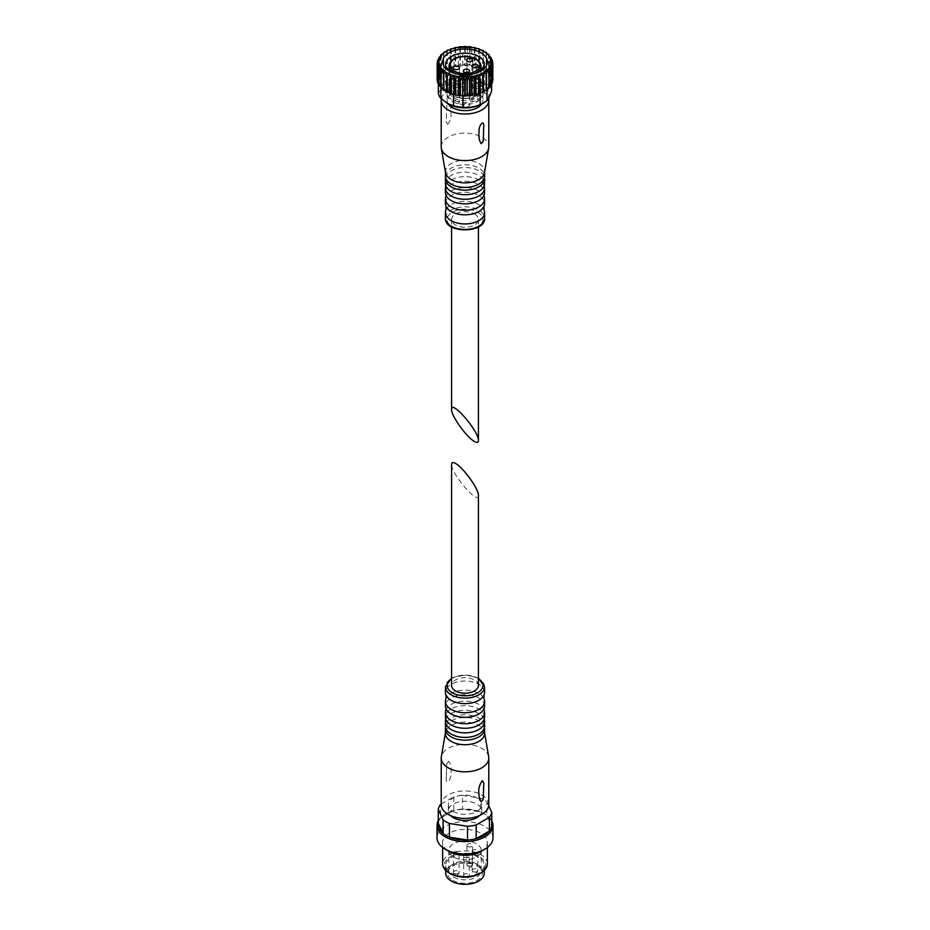 <?xml version="1.0" encoding="UTF-8"?>
<svg xmlns="http://www.w3.org/2000/svg" width="930" height="930" viewBox="0 0 930 930"><rect width="100%" height="100%" fill="white"/><g stroke="black" fill="none" stroke-linecap="round" stroke-linejoin="round"><path stroke-width="0.7" stroke-dasharray="4.65 3.49" d="M492.296 59.962L492.365 77.12A27.83 16.066 180 0 1 492.458 77.411L492.458 62.054M490.819 56.951L491.063 74.412A27.83 16.066 180 0 1 491.238 74.702L491.238 58.648M488.517 54.231L488.971 71.889A27.83 16.066 180 0 1 489.238 72.145L489.238 55.788M485.495 51.859L486.158 52.824L486.158 69.611A27.83 16.066 180 0 1 486.483 69.843L486.483 53.347M481.891 49.883L482.693 50.859A27.83 16.066 180 0 1 483.089 51.057L483.309 51.115M477.811 48.348L478.694 49.278A27.83 16.066 180 0 1 479.148 49.43L479.787 49.441M473.393 47.256L474.277 48.116A27.83 16.066 180 0 1 474.765 48.221L475.811 48.151M468.743 46.639L469.58 47.418A27.83 16.066 180 0 1 470.092 47.477L471.51 47.279M462.989 46.849L464.744 47.198A27.83 16.066 180 0 1 465.256 47.198L467.011 46.849M458.49 47.279L459.908 47.477A27.83 16.066 180 0 1 460.42 47.418L461.257 46.639M454.189 48.151L455.235 48.221A27.83 16.066 180 0 1 455.723 48.116L456.607 47.256M450.213 49.441L450.852 49.43A27.83 16.066 180 0 1 451.306 49.278L452.189 48.348M446.691 51.115L446.912 51.057A27.83 16.066 180 0 1 447.307 50.859L448.109 49.883M443.517 53.057A27.83 16.066 180 0 1 443.843 52.824L444.505 51.859M440.762 55.37A27.83 16.066 180 0 1 441.029 55.102L441.483 54.231M438.762 57.916A27.83 16.066 180 0 1 438.937 57.637L439.181 56.951M437.542 60.624A27.83 16.066 180 0 1 437.635 60.334L437.704 59.962M483.089 51.057L483.089 67.844A27.83 16.066 180 0 0 482.693 67.646L481.066 68.076A26.714 15.426 180 0 1 483.228 69.134L483.089 67.844M482.693 50.859L482.693 67.646M479.148 49.43L479.148 66.216A27.83 16.066 180 0 0 478.694 66.065L477.113 66.658A26.714 15.426 180 0 1 479.566 67.472L479.148 66.216M478.694 49.278L478.694 66.065M474.765 48.221L474.765 65.007A27.83 16.066 180 0 0 474.277 64.902L472.789 65.646A26.714 15.426 180 0 1 475.451 66.204L474.765 65.007M474.277 48.116L474.277 64.902M470.092 47.477L470.092 64.251A27.83 16.066 180 0 0 469.58 64.205L468.243 65.088A26.714 15.426 180 0 1 471.022 65.379L470.092 64.251M469.58 47.418L469.58 64.205M465.256 47.198L465.256 63.984A27.83 16.066 180 0 0 464.744 63.984L463.582 64.995A26.714 15.426 180 0 1 466.418 64.995L465.256 63.984M464.744 47.198L464.744 63.984M460.42 47.418L460.42 64.205A27.83 16.066 180 0 0 459.908 64.251L458.978 65.379A26.714 15.426 180 0 1 461.757 65.088L460.42 64.205M459.908 47.477L459.908 64.251M455.723 48.116L455.723 64.902A27.83 16.066 180 0 0 455.235 65.007L454.549 66.204A26.714 15.426 180 0 1 457.211 65.646L455.723 64.902M455.235 48.221L455.235 65.007M451.306 49.278L451.306 66.065A27.83 16.066 180 0 0 450.852 66.216L450.434 67.472A26.714 15.426 180 0 1 452.887 66.658L451.306 66.065M450.852 49.43L450.852 66.216M447.307 50.859L447.307 67.646A27.83 16.066 180 0 0 446.912 67.844L446.772 69.134A26.714 15.426 180 0 1 448.934 68.076L447.307 67.646M446.912 51.057L446.912 67.844M443.843 52.824L443.843 69.611A27.83 16.066 180 0 0 443.517 69.843L443.656 71.133A26.714 15.426 180 0 1 445.47 69.878L443.843 69.611M443.517 53.347L443.517 69.843M441.029 55.102L441.029 71.889A27.83 16.066 180 0 0 440.762 72.145L441.192 73.412A26.714 15.426 180 0 1 442.599 71.994L441.029 71.889M440.762 55.788L440.762 72.145M438.937 57.637L438.937 74.412A27.83 16.066 180 0 0 438.762 74.702L439.448 75.9A26.714 15.426 180 0 1 440.413 74.365L438.937 74.412M438.762 58.648L438.762 74.702M437.635 60.334L437.635 77.12A27.83 16.066 180 0 0 437.542 77.411L438.483 78.527A26.714 15.426 180 0 1 438.972 76.923L437.635 77.12M437.542 62.054L437.542 77.411M445.47 90.931A26.714 15.426 180 0 1 443.656 89.675L443.517 90.268M457.211 95.151A26.714 15.426 180 0 1 454.549 94.593M461.757 95.709A26.714 15.426 180 0 1 458.978 95.43M486.483 90.268L486.344 89.675A26.714 15.426 180 0 1 484.53 90.931M489.238 87.955L488.808 87.397A26.714 15.426 180 0 1 487.401 88.815M491.238 85.409L490.552 84.897A26.714 15.426 180 0 1 489.587 86.444M492.458 82.7L491.517 82.27A26.714 15.426 180 0 1 491.028 83.886L492.365 82.991M492.83 79.899L491.679 79.585A26.714 15.426 180 0 1 491.679 81.224L492.83 80.201M492.365 77.12L491.028 76.923A26.714 15.426 180 0 1 491.517 78.527L492.458 77.411M491.063 74.412L489.587 74.365A26.714 15.426 180 0 1 490.552 75.9L491.238 74.702M488.971 71.889L487.401 71.994A26.714 15.426 180 0 1 488.808 73.412L489.238 72.145M486.158 69.611L484.53 69.878A26.714 15.426 180 0 1 486.344 71.133L486.483 69.843M437.17 80.201L438.321 81.224A26.714 15.426 180 0 1 438.321 79.585L437.17 79.899M437.635 82.991L438.972 83.886A26.714 15.426 180 0 1 438.483 82.27L437.542 82.7M440.413 86.444A26.714 15.426 180 0 1 439.448 84.897L438.762 85.409M442.599 88.815A26.714 15.426 180 0 1 441.192 87.397L440.762 87.955M474.498 214.016A13.427 7.754 180 0 1 478.427 219.503A13.427 7.754 180 0 1 465 227.257A13.427 7.754 180 0 1 451.573 219.503A13.427 7.754 180 0 1 459.862 212.342A13.427 7.754 180 0 1 474.498 214.016M441.192 87.397L440.878 88.071M439.948 84.281L439.448 84.897A26.714 15.426 180 0 1 438.972 83.886L439.948 84.281L439.948 65.774M438.367 81.619L439.169 81.712L438.483 82.27A26.714 15.426 180 0 1 438.367 81.619L438.367 83.572M486.483 89.571A26.714 15.426 180 0 1 486.344 89.675L486.239 70.494M483.228 91.675A26.714 15.426 180 0 1 481.066 92.721M491.633 79.178L490.831 79.097L491.517 78.527A26.714 15.426 180 0 1 491.633 79.178L491.633 83.572M477.113 66.658L475.451 66.204A26.714 15.426 180 0 1 476.486 66.472L489.587 74.365A26.714 15.426 180 0 0 489.122 73.772L489.122 85.188A26.714 15.426 180 0 1 491.633 90.605M490.052 76.527L490.552 75.9A26.714 15.426 180 0 1 491.028 76.923L490.052 76.527L490.052 58.02M476.486 66.472L476.486 77.899A26.714 15.426 180 0 0 467.116 76.446C461.385 78.992 455.63 79.887 449.853 79.12L449.853 67.692L467.255 65.484L467.255 46.988M467.255 65.484L468.243 65.088A26.714 15.426 180 0 0 467.116 65.03L467.116 76.446M471.708 65.937L471.022 65.379A26.714 15.426 180 0 1 472.789 65.646L471.708 65.937L471.708 47.442M438.321 81.224L443.656 71.133A26.714 15.426 180 0 0 442.994 71.657L442.994 83.072A26.714 15.426 180 0 1 449.853 79.12M446.667 69.82L445.47 69.878A26.714 15.426 180 0 1 446.772 69.134L446.667 51.313M450.434 67.472L448.934 68.076A26.714 15.426 180 0 1 449.853 67.692M448.086 103.869A23.913 13.811 180 0 1 443.401 100.045A23.913 13.811 180 0 1 451.201 82.828A23.913 13.811 180 0 1 481.914 84.339A23.913 13.811 180 0 1 481.914 103.869M442.994 83.072C441.459 88.048 439.913 91.373 438.367 93.047M489.122 85.188C484.914 84.421 480.705 81.991 476.486 77.899M452.34 101.416A17.903 10.335 0 0 0 471.847 103.66A17.903 10.335 0 0 0 482.903 94.104A17.903 10.335 0 0 0 477.66 86.792A17.903 10.335 0 0 0 458.153 84.56A17.903 10.335 0 0 0 447.098 94.104A17.903 10.335 0 0 0 452.34 101.416M438.321 79.585L439.169 79.097L438.483 78.527M438.972 76.923L439.948 76.527L439.448 75.9M440.413 74.365L441.494 74.075L441.192 73.412M467.116 65.03L466.418 64.995M452.887 66.658L454.549 66.204M457.211 65.646L458.978 65.379M461.757 65.088L463.582 64.995M479.566 67.472L481.066 68.076M483.228 69.134L484.53 69.878M486.344 71.133L486.239 71.819L487.401 71.994M491.679 79.585L487.146 88.85M491.679 81.224L490.831 81.712L491.517 82.27M491.028 83.886L490.052 84.281L490.552 84.897M489.238 86.537L488.808 87.397M479.636 93.186L463.396 95.697M443.656 89.675L443.517 88.954M453.143 94.116L440.762 86.537M479.671 71.657A19.344 11.172 180 0 1 478.683 72.273A19.344 11.172 180 0 1 451.317 72.273A19.344 11.172 180 0 1 450.329 71.657M478.683 83.468A19.344 11.172 180 0 1 484.344 91.361A19.344 11.172 180 0 1 465 102.533A19.344 11.172 180 0 1 445.656 91.361A19.344 11.172 180 0 1 457.595 81.05A19.344 11.172 180 0 1 478.683 83.468M453.724 97.871A15.95 9.207 0 0 0 471.103 99.87A15.95 9.207 0 0 0 480.95 91.361A15.95 9.207 0 0 0 476.276 84.851A15.95 9.207 0 0 0 458.897 82.863A15.95 9.207 0 0 0 449.05 91.361A15.95 9.207 0 0 0 453.724 97.871M476.276 82.572A15.95 9.207 180 0 1 480.95 89.082A15.95 9.207 180 0 1 465 98.289A15.95 9.207 180 0 1 449.05 89.082A15.95 9.207 180 0 1 458.897 80.573A15.95 9.207 180 0 1 476.276 82.572M448.295 103.986A17.903 10.335 180 0 1 447.098 100.277A17.903 10.335 180 0 1 458.153 90.722A17.903 10.335 180 0 1 477.66 92.965A17.903 10.335 180 0 1 482.903 100.277A17.903 10.335 180 0 1 481.705 103.986M441.343 98.894A23.773 13.729 180 0 1 457.014 87.339A23.773 13.729 180 0 1 481.81 90.57A23.773 13.729 180 0 1 488.541 98.359M441.227 146.87A23.773 13.729 180 0 1 455.898 134.187A23.773 13.729 180 0 1 481.81 137.163A23.773 13.729 180 0 1 488.773 146.87M483.798 125.143L483.24 141.29M447.714 124.283C450.48 120.923 451.562 117.18 450.957 113.041C451.178 109.903 450.771 99.498 446.76 105.846L446.202 122.004L447.714 124.283M445.517 172.643A19.577 11.311 180 0 1 445.424 171.539A19.577 11.311 180 0 1 457.502 161.088A19.577 11.311 180 0 1 478.845 163.541A19.577 11.311 180 0 1 484.577 171.539A19.577 11.311 180 0 1 484.484 172.643M445.424 176.107A19.577 11.311 180 0 1 457.502 165.656A19.577 11.311 180 0 1 478.845 168.109A19.577 11.311 180 0 1 484.577 176.107M445.563 177.479A19.577 11.311 180 0 1 446.04 176.014A19.577 11.311 180 0 1 459.85 167.935A19.577 11.311 180 0 1 478.845 170.853A19.577 11.311 180 0 1 483.96 176.014A19.577 11.311 180 0 1 484.437 177.479M445.424 183.419A19.577 11.311 180 0 1 457.502 172.968A19.577 11.311 180 0 1 478.845 175.421A19.577 11.311 180 0 1 484.577 183.419M445.819 185.698A19.577 11.311 180 0 1 446.04 185.151A19.577 11.311 180 0 1 459.85 177.072A19.577 11.311 180 0 1 478.845 179.99A19.577 11.311 180 0 1 483.96 185.151A19.577 11.311 180 0 1 484.181 185.698M445.424 192.545A19.577 11.311 180 0 1 457.502 182.106A19.577 11.311 180 0 1 478.845 184.559A19.577 11.311 180 0 1 484.577 192.545M446.04 195.37L446.04 196.125A19.577 11.311 180 0 1 446.04 196.114A19.577 11.311 180 0 1 459.85 188.034A19.577 11.311 180 0 1 478.845 190.952A19.577 11.311 180 0 1 483.96 196.114A19.577 11.311 180 0 1 483.96 196.125L483.96 195.381M445.424 203.519A19.577 11.311 180 0 1 457.502 193.068A19.577 11.311 180 0 1 478.845 195.521A19.577 11.311 180 0 1 484.577 203.519M446.04 209.82A19.577 11.311 180 0 1 459.85 201.74A19.577 11.311 180 0 1 478.845 204.658A19.577 11.311 180 0 1 483.96 209.82M476.276 78.701A15.95 9.207 180 0 1 480.95 85.211A15.95 9.207 180 0 1 465 94.418A15.95 9.207 180 0 1 449.05 85.211A15.95 9.207 180 0 1 458.897 76.713A15.95 9.207 180 0 1 476.276 78.701M476.474 82.224A16.229 9.37 180 0 1 481.228 88.85A16.229 9.37 180 0 1 465 98.22A16.229 9.37 180 0 1 448.772 88.85A16.229 9.37 180 0 1 458.792 80.201A16.229 9.37 180 0 1 476.474 82.224M476.474 82.456A16.229 9.37 180 0 1 481.228 89.082A16.229 9.37 180 0 1 465 98.452A16.229 9.37 180 0 1 448.772 89.082A16.229 9.37 180 0 1 458.792 80.422A16.229 9.37 180 0 1 476.474 82.456M471.928 93.081A3.081 1.779 180 0 1 472.824 94.337A3.081 1.779 180 0 1 469.743 96.116A3.081 1.779 180 0 1 466.674 94.337A3.081 1.779 180 0 1 468.569 92.698A3.081 1.779 180 0 1 471.928 93.081M458.467 100.847A3.081 1.779 180 0 1 459.374 102.102A3.081 1.779 180 0 1 456.293 103.881A3.081 1.779 180 0 1 453.224 102.102A3.081 1.779 180 0 1 455.119 100.463A3.081 1.779 180 0 1 458.467 100.847M477.16 98.964A3.081 1.779 180 0 1 478.067 100.219A3.081 1.779 180 0 1 474.986 101.998A3.081 1.779 180 0 1 471.917 100.219A3.081 1.779 180 0 1 473.812 98.58A3.081 1.779 180 0 1 477.16 98.964M468.662 103.869A3.081 1.779 180 0 1 469.557 105.125A3.081 1.779 180 0 1 466.488 106.903A3.081 1.779 180 0 1 463.407 105.125A3.081 1.779 180 0 1 465.302 103.486A3.081 1.779 180 0 1 468.662 103.869M441.494 86.734L441.494 68.227M443.761 88.989L443.761 70.494M490.831 79.097L490.831 60.601M490.831 81.712L490.831 63.205M490.052 84.281L490.052 65.774M488.506 86.734L488.506 68.227M475.962 66.832L475.962 48.337M479.868 68.134L479.868 49.639M483.333 69.82L483.333 51.313M486.239 71.819L486.239 53.312M488.506 74.075L488.506 55.579M450.132 68.134L450.132 49.639M454.038 66.832L454.038 48.337M458.292 65.937L458.292 47.442M462.745 65.484L462.745 46.988M439.169 81.712L439.169 63.205M439.169 79.097L439.169 60.601M439.948 76.527L439.948 58.02M441.494 74.075L441.494 55.579M443.761 71.819L443.761 53.312M478.427 495.388C479.078 506.094 450.922 473.591 451.573 464.384M478.427 685.457A13.427 7.754 0 0 0 465 677.703A13.427 7.754 0 0 0 451.573 685.457M438.263 823.108A26.854 15.508 0 0 1 440.588 818.086L453.805 810.46A26.854 15.508 0 0 1 462.489 809.112L480.543 811.913A26.854 15.508 0 0 1 483.995 813.587A26.854 15.508 0 0 1 486.901 815.575L491.738 826.003A26.854 15.508 0 0 0 486.901 815.575L486.901 801.881A26.854 15.508 0 0 0 480.543 798.207L480.543 811.913A26.854 15.508 0 0 0 462.489 809.112L462.489 795.417A26.854 15.508 0 0 0 453.805 796.754L453.805 810.46A26.854 15.508 0 0 0 446.005 813.587A26.854 15.508 0 0 0 440.588 818.086L440.588 804.38M479.508 815.563A16.647 9.614 0 0 0 481.647 810.844A16.647 9.614 0 0 0 465 801.242A16.647 9.614 0 0 0 448.353 810.844A16.647 9.614 0 0 0 450.492 815.563M486.901 801.881L488.703 805.764M462.489 795.417L480.543 798.207M441.227 804.02L453.805 796.754M453.236 811.471A16.647 9.614 0 0 0 471.371 813.564A16.647 9.614 0 0 0 481.647 804.683A16.647 9.614 0 0 0 465 795.069A16.647 9.614 0 0 0 448.353 804.683A16.647 9.614 0 0 0 453.236 811.471M488.773 804.683A23.773 13.729 0 0 0 465 790.953A23.773 13.729 0 0 0 441.227 804.683M488.669 756.741A23.773 13.729 0 0 0 465 744.36A23.773 13.729 0 0 0 441.332 756.741M483.798 782.955L483.24 799.103M448.667 761.275L446.76 763.658L446.202 779.817C446.993 785.873 451.852 777.248 450.864 773.725C451.655 768.354 450.922 764.204 448.667 761.275M484.577 733.421A19.577 11.311 0 0 0 484.484 732.305A19.577 11.311 0 0 0 465 722.11A19.577 11.311 0 0 0 445.517 732.305A19.577 11.311 0 0 0 445.424 733.421M484.437 727.481A19.577 11.311 0 0 0 483.96 726.028A19.577 11.311 0 0 0 465 717.542A19.577 11.311 0 0 0 446.04 726.028A19.577 11.311 0 0 0 445.563 727.481M484.577 726.109A19.577 11.311 0 0 0 465 714.81A19.577 11.311 0 0 0 445.424 726.109M484.181 719.262A19.577 11.311 0 0 0 483.96 718.716A19.577 11.311 0 0 0 465 710.241A19.577 11.311 0 0 0 446.04 718.716A19.577 11.311 0 0 0 445.819 719.262M484.577 716.972A19.577 11.311 0 0 0 465 705.672A19.577 11.311 0 0 0 445.424 716.972M483.96 708.834L483.96 709.59A19.577 11.311 0 0 0 483.96 709.578A19.577 11.311 0 0 0 465 701.104A19.577 11.311 0 0 0 446.04 709.578A19.577 11.311 0 0 0 446.04 709.59L446.04 708.823M484.577 706.01A19.577 11.311 0 0 0 465 694.71A19.577 11.311 0 0 0 445.424 706.01M483.96 698.616A19.577 11.311 0 0 0 465 690.141A19.577 11.311 0 0 0 446.04 698.616M484.577 692.304A19.577 11.311 0 0 0 465 681.004A19.577 11.311 0 0 0 445.424 692.304M479.636 873.665A20.704 11.95 0 0 0 479.636 856.763A20.704 11.95 0 0 0 450.364 856.763A20.704 11.95 0 0 0 450.364 873.665M451.352 873.096A19.298 11.148 0 0 0 472.382 875.502A19.298 11.148 0 0 0 484.298 865.214A19.298 11.148 0 0 0 465 854.066A19.298 11.148 0 0 0 445.702 865.214A19.298 11.148 0 0 0 451.352 873.096M487.378 863.842A22.378 12.915 0 0 0 465 850.915A22.378 12.915 0 0 0 442.622 863.842M480.822 851.508A22.378 12.915 0 0 0 487.378 842.371A22.378 12.915 0 0 0 465 829.444A22.378 12.915 0 0 0 442.622 842.371A22.378 12.915 0 0 0 449.178 851.508M492.97 837.802A27.97 16.147 0 0 0 465 821.655A27.97 16.147 0 0 0 437.03 837.802M491.738 820.713A27.97 16.147 0 0 0 484.786 814.052A27.97 16.147 0 0 0 481.194 812.297A27.97 16.147 0 0 0 445.214 814.052A27.97 16.147 0 0 0 438.263 820.713M484.298 873.2A19.298 11.148 0 0 0 465 862.063A19.298 11.148 0 0 0 445.702 873.2M452.666 880.326A17.449 10.067 0 0 0 473.707 881.931A17.449 10.067 0 0 0 481.856 870.608A17.449 10.067 0 0 0 465 863.133A17.449 10.067 0 0 0 448.144 870.608A17.449 10.067 0 0 0 452.666 880.326M453.526 877.083A16.229 9.37 0 0 0 471.208 879.117A16.229 9.37 0 0 0 481.228 870.468A16.229 9.37 0 0 0 480.682 868.05A16.229 9.37 0 0 0 465 861.099A16.229 9.37 0 0 0 449.318 868.05A16.229 9.37 0 0 0 448.772 870.468A16.229 9.37 0 0 0 453.526 877.083M448.865 851.322A16.229 9.37 0 0 0 453.526 856.983A16.229 9.37 0 0 0 471.208 859.018A16.229 9.37 0 0 0 481.228 850.369A16.229 9.37 0 0 0 465 840.999A16.229 9.37 0 0 0 448.772 850.369A16.229 9.37 0 0 0 448.806 850.973L448.772 850.369M464.5 857.274A2.802 1.616 0 0 0 467.558 857.623A2.802 1.616 0 0 0 469.278 856.135A2.802 1.616 0 0 0 466.488 854.519A2.802 1.616 0 0 0 463.686 856.135A2.802 1.616 0 0 0 464.5 857.274M467.767 846.486A2.802 1.616 0 0 0 470.813 846.835A2.802 1.616 0 0 0 472.545 845.335A2.802 1.616 0 0 0 469.743 843.719A2.802 1.616 0 0 0 466.953 845.335A2.802 1.616 0 0 0 467.767 846.486M454.317 854.252A2.802 1.616 0 0 0 457.362 854.6A2.802 1.616 0 0 0 459.095 853.101A2.802 1.616 0 0 0 456.293 851.485A2.802 1.616 0 0 0 453.503 853.101A2.802 1.616 0 0 0 454.317 854.252M473.01 852.357A2.802 1.616 0 0 0 476.055 852.717A2.802 1.616 0 0 0 477.788 851.217A2.802 1.616 0 0 0 474.986 849.602A2.802 1.616 0 0 0 472.196 851.217A2.802 1.616 0 0 0 473.01 852.357M448.934 92.721A26.714 15.426 180 0 1 446.772 91.675M452.887 94.151A26.714 15.426 180 0 1 450.434 93.337M466.418 95.802A26.714 15.426 180 0 1 463.582 95.802M471.022 95.43A26.714 15.426 180 0 1 468.243 95.709M475.451 94.593A26.714 15.426 180 0 1 472.789 95.151M479.566 93.337A26.714 15.426 180 0 1 477.113 94.151M445.424 218.131A19.577 11.311 180 0 1 457.502 207.692A19.577 11.311 180 0 1 478.845 210.133A19.577 11.311 180 0 1 484.577 218.131M477.66 212.191A17.903 10.335 180 0 1 469.638 229.489A17.903 10.335 180 0 1 447.702 216.83A17.903 10.335 180 0 1 477.66 212.191M449.05 66.007A15.95 9.207 180 0 1 458.897 57.509A15.95 9.207 180 0 1 476.276 59.508A15.95 9.207 180 0 1 480.95 66.007M473.068 73.947A15.95 9.207 180 0 1 456.932 73.947M484.577 686.828A19.577 11.311 0 0 0 465 675.517A19.577 11.311 0 0 0 445.424 686.828M478.427 678.621A17.903 10.335 0 0 0 451.573 678.621M473.01 871.55A2.802 1.616 0 0 0 476.055 871.898A2.802 1.616 0 0 0 477.788 870.41A2.802 1.616 0 0 0 474.986 868.794A2.802 1.616 0 0 0 472.196 870.41A2.802 1.616 0 0 0 473.01 871.55M454.317 873.433A2.802 1.616 0 0 0 457.362 873.782A2.802 1.616 0 0 0 459.095 872.294A2.802 1.616 0 0 0 456.293 870.678A2.802 1.616 0 0 0 453.503 872.294A2.802 1.616 0 0 0 454.317 873.433M467.767 865.667A2.802 1.616 0 0 0 470.813 866.016A2.802 1.616 0 0 0 472.545 864.528A2.802 1.616 0 0 0 469.743 862.912A2.802 1.616 0 0 0 466.953 864.528A2.802 1.616 0 0 0 467.767 865.667M464.5 876.455A2.802 1.616 0 0 0 467.558 876.804A2.802 1.616 0 0 0 469.278 875.316A2.802 1.616 0 0 0 466.488 873.7A2.802 1.616 0 0 0 463.686 875.316A2.802 1.616 0 0 0 464.5 876.455M459.792 95.848L460.594 95.93M469.406 95.93L470.208 95.848M451.573 219.503L451.573 226.932M478.427 219.503L478.427 226.932M478.683 72.273L480.822 71.04M451.317 72.273L449.178 71.04M445.656 64.379L445.656 91.361M484.344 64.379L484.344 91.361M449.05 89.082L449.05 91.361M480.95 89.082L480.95 91.361M447.098 94.104L447.098 100.277M482.903 94.104L482.903 100.277M483.96 176.014L483.96 178.932M446.04 176.014L446.04 178.932M483.96 185.151L483.96 186.244M446.04 185.151L446.04 186.244M477.59 78.469C466.023 72.249 450.074 76.4 447.272 83.712C445.028 86.571 446.435 90.338 451.469 95C463.779 102.114 479.694 97.801 482.763 90.257C485.332 87.664 483.612 83.723 477.59 78.469M466.674 60.078L466.674 94.337M472.824 60.078L472.824 94.337M453.224 67.844L453.224 102.102M459.374 67.844L459.374 102.102M471.917 65.96L471.917 100.219M478.067 65.96L478.067 100.219M463.407 70.866L463.407 105.125M469.557 70.866L469.557 105.125M449.05 70.703L449.05 85.211M480.95 70.703L480.95 85.211M446.76 105.846L446.202 122.004M481.647 810.844L481.647 804.683M448.353 810.844L448.353 804.683M483.96 728.934L483.96 726.028M446.04 728.934L446.04 726.028M483.96 719.797L483.96 718.716M446.04 719.797L446.04 718.716M478.427 678.017L465 674.808L451.573 678.017M487.378 847.497L487.378 842.371M442.622 847.497L442.622 842.371M446.005 813.587L445.214 814.052M483.995 813.587L484.786 814.052M484.298 870.375L484.298 865.214M445.702 870.375L445.702 865.214M449.318 868.05L448.144 870.608M480.682 868.05L481.856 870.608M481.228 870.468L481.228 850.369M448.772 870.468L448.772 851.264M472.196 851.217L472.196 870.41A2.802 2.802 0 0 0 473.591 872.828A2.802 2.802 0 0 0 477.788 870.41L477.788 851.217M453.503 853.101L453.503 872.294A2.802 2.802 0 0 0 454.898 874.712A2.802 2.802 0 0 0 459.095 872.294L459.095 853.101M466.953 845.335L466.953 864.528A2.802 2.802 0 0 0 468.348 866.946A2.802 2.802 0 0 0 472.545 864.528L472.545 845.335M463.686 856.135L463.686 875.316A2.802 2.802 0 0 0 465.081 877.734A2.802 2.802 0 0 0 469.278 875.316L469.278 856.135M446.76 763.658L446.202 779.817"/><path stroke-width="1.4" d="M492.296 59.962L492.458 60.624L490.831 60.601L492.83 63.124A27.83 16.066 180 0 1 492.83 63.275A27.83 16.066 180 0 1 492.83 63.426L490.831 63.205L492.458 65.914A27.83 16.066 180 0 1 492.365 66.204L490.052 65.774L491.238 68.622A27.83 16.066 180 0 1 491.063 68.913L488.506 68.227L489.238 71.18A27.83 16.066 180 0 1 488.971 71.436L486.239 70.494L486.483 73.482A27.83 16.066 180 0 1 486.158 73.714L483.333 72.482L483.089 75.481A27.83 16.066 180 0 1 482.693 75.679L479.868 74.168L479.148 77.109A27.83 16.066 180 0 1 478.694 77.26L475.962 75.47L474.765 78.318A27.83 16.066 180 0 1 474.277 78.422L471.708 76.365L470.092 79.073A27.83 16.066 180 0 1 469.58 79.12L467.255 76.818L465.256 79.341A27.83 16.066 180 0 1 464.744 79.341L462.745 76.818L460.42 79.12A27.83 16.066 180 0 1 459.908 79.073L458.292 76.365L455.723 78.422A27.83 16.066 180 0 1 455.235 78.318L454.038 75.47L451.306 77.26A27.83 16.066 180 0 1 450.852 77.109L450.132 74.168L447.307 75.679A27.83 16.066 180 0 1 446.912 75.481L446.667 72.482L443.843 73.714L443.843 90.501A27.83 16.066 180 0 1 443.517 90.268L443.761 70.494L441.029 71.436L441.029 88.222A27.83 16.066 180 0 1 440.762 87.955L440.762 71.18L441.494 68.227L438.937 68.913L438.937 85.688A27.83 16.066 180 0 1 438.762 85.409L438.762 68.622L439.948 65.774L437.635 66.204L437.635 82.991A27.83 16.066 180 0 1 437.542 82.7L437.542 65.914L439.169 63.205L437.17 63.426L437.17 79.899A27.83 16.066 180 0 0 437.17 80.05A27.83 16.066 180 0 0 437.17 80.201L437.17 63.426A27.83 16.066 180 0 1 437.17 63.275A27.83 16.066 180 0 1 437.17 63.124L439.169 60.601L437.542 60.624L437.542 62.054M492.83 63.101L492.83 80.05A27.83 16.066 180 0 1 492.83 80.201L492.83 79.899A27.83 16.066 180 0 1 492.83 80.05M483.089 51.057L483.681 51.336A26.156 15.101 180 0 1 486.274 53.115L486.576 53.37A26.156 15.101 180 0 1 488.587 55.382L488.82 55.661A26.156 15.101 180 0 1 490.191 57.846L491.238 57.916L490.052 58.02L492.365 60.334M488.82 55.661L491.063 57.637M486.576 53.37L488.971 55.102M483.681 51.336L486.437 52.498M479.148 49.43L483.158 50.499M474.765 48.221L479.369 48.86M470.092 47.477L475.172 47.628M465.256 47.198L469.58 47.418M460.42 47.418L464.744 47.198M454.828 47.628L459.908 47.477M450.632 48.86L455.235 48.221M446.842 50.499L450.852 49.43M443.564 52.498L446.912 51.057M441.029 55.102L443.517 53.347M446.319 51.336A26.156 15.101 180 0 0 443.726 53.115L443.517 53.057M438.937 57.637L440.762 55.788M443.424 53.37A26.156 15.101 180 0 0 441.413 55.382L440.762 55.37M437.635 60.334L439.948 58.02L438.762 57.916L438.762 58.648M441.18 55.661A26.156 15.101 180 0 0 439.809 57.846L438.762 57.916M437.704 59.962L437.542 60.624M446.912 75.481L446.912 92.268A27.83 16.066 180 0 0 447.307 92.454L450.132 92.663L450.132 74.168M447.307 75.679L447.307 92.454M450.852 77.109L450.852 93.895A27.83 16.066 180 0 0 451.306 94.046L450.841 93.884M451.306 77.26L451.306 94.046L453.515 94.325L453.515 105.753A26.714 15.426 180 0 0 462.884 107.194C468.615 107.973 474.37 107.078 480.147 104.532L480.147 93.105L479.148 93.895A27.83 16.066 180 0 1 478.694 94.046L478.694 77.26M455.235 78.318L455.235 95.104A27.83 16.066 180 0 0 455.723 95.209L455.177 95.093M455.723 78.422L455.723 95.209L457.211 95.151A26.714 15.426 180 0 0 458.978 95.43L459.908 95.848L459.908 79.073M460.42 79.12L460.42 95.906A27.83 16.066 180 0 1 459.908 95.848L457.211 95.151M464.744 79.341L464.744 96.127A27.83 16.066 180 0 0 465.256 96.127L466.418 95.802L465.256 96.127L465.256 79.341M469.58 79.12L469.58 95.906A27.83 16.066 180 0 0 470.092 95.848L471.022 95.43L470.092 95.848L470.092 79.073M474.277 78.422L474.277 95.209A27.83 16.066 180 0 0 474.765 95.104L475.451 94.593L474.765 95.104L474.765 78.318M479.148 77.109L479.566 93.337M486.158 73.714L486.158 90.501A27.83 16.066 180 0 0 486.483 90.268L486.483 73.482M488.971 71.436L488.971 88.222A27.83 16.066 180 0 0 489.238 87.955L489.238 71.18M491.063 68.913L491.063 85.688A27.83 16.066 180 0 0 491.238 85.409L491.238 68.622M492.365 66.204L492.365 82.991A27.83 16.066 180 0 0 492.458 82.7L492.458 65.914M492.458 60.624L492.458 62.054M491.238 57.916L491.238 58.648M443.843 90.501L446.667 90.989L446.667 72.482M446.667 90.989L446.912 92.268M450.434 93.337L450.132 92.663M453.143 94.116L454.549 94.593A26.714 15.426 180 0 1 453.515 94.325M462.884 107.194L462.884 95.778A26.714 15.426 180 0 1 461.757 95.709L459.792 95.848M463.582 95.802L464.744 96.127L462.745 95.313L462.745 76.818M466.418 95.802L470.208 95.848M471.022 95.43L474.823 95.093M475.451 94.593L479.159 93.884M483.089 75.481L483.228 91.675A26.714 15.426 180 0 0 484.53 90.931L486.158 90.501M440.878 88.071L440.878 98.452L448.086 103.869A23.913 13.811 180 0 0 481.914 103.869L483.891 102.73A26.714 15.426 180 0 0 487.006 100.568L487.006 89.152L488.971 88.222M489.238 86.537L491.063 85.688M438.937 85.688L440.413 86.444A26.714 15.426 180 0 0 440.762 86.897M441.029 88.222L443.517 88.954M474.498 441.518C477.055 442.947 478.369 442.634 478.427 440.576C479.078 431.369 450.922 398.854 451.573 409.56C451.05 415.594 466.744 437.472 474.498 441.518M438.367 83.572L438.367 93.047A26.714 15.426 180 0 0 440.878 98.452M482.693 75.679L482.693 92.454L481.066 92.721A26.714 15.426 180 0 1 480.147 93.105M483.891 102.73A26.714 15.426 180 0 1 480.147 104.532M491.633 83.572L491.633 90.605C490.087 95.592 488.541 98.917 487.006 100.568M447.202 103.358L453.515 105.753M480.822 52.766A22.378 12.915 180 0 1 480.822 71.04A22.378 12.915 180 0 1 449.178 71.04A22.378 12.915 180 0 1 449.178 52.766A22.378 12.915 180 0 1 480.822 52.766M450.329 71.657A19.344 11.172 180 0 1 445.656 64.379A19.344 11.172 180 0 1 457.595 54.056A19.344 11.172 180 0 1 478.683 56.474A19.344 11.172 180 0 1 484.344 64.379A19.344 11.172 180 0 1 479.671 71.657M481.705 103.986A17.903 10.335 180 0 1 465 110.612A17.903 10.335 180 0 1 448.295 103.986M488.541 98.359A23.773 13.729 180 0 1 488.773 100.277A23.773 13.729 180 0 1 465 114.006A23.773 13.729 180 0 1 441.227 100.277A23.773 13.729 180 0 1 441.343 98.894M488.773 100.277L488.773 146.87A23.773 13.729 180 0 1 488.669 148.219A23.773 13.729 180 0 1 465 160.599A23.773 13.729 180 0 1 441.332 148.219A23.773 13.729 180 0 1 441.227 146.87L441.227 100.277M481.275 143.685C479.066 140.674 478.357 136.489 479.148 131.13C478.183 127.55 483.042 119.145 483.798 125.143L483.24 141.29L481.275 143.685M488.669 148.219L484.484 172.643A19.577 11.311 180 0 1 465 182.838A19.577 11.311 180 0 1 445.517 172.643L441.332 148.219M484.577 172.096L484.577 176.107A19.577 11.311 180 0 1 483.96 178.932A19.577 11.311 180 0 1 465 187.407A19.577 11.311 180 0 1 446.04 178.932A19.577 11.311 180 0 1 445.424 176.107L445.424 172.096M484.437 177.479A19.577 11.311 180 0 1 484.577 178.851A19.577 11.311 180 0 1 465 190.15A19.577 11.311 180 0 1 445.424 178.851A19.577 11.311 180 0 1 445.563 177.479M484.577 178.851L484.577 183.419A19.577 11.311 180 0 1 483.96 186.244A19.577 11.311 180 0 1 465 194.719A19.577 11.311 180 0 1 446.04 186.244A19.577 11.311 180 0 1 445.424 183.419L445.424 178.851M484.181 185.698A19.577 11.311 180 0 1 484.577 187.976A19.577 11.311 180 0 1 465 199.287A19.577 11.311 180 0 1 445.424 187.976A19.577 11.311 180 0 1 445.819 185.698M484.577 187.976L484.577 192.545A19.577 11.311 180 0 1 483.96 195.381A19.577 11.311 180 0 1 465 203.856A19.577 11.311 180 0 1 446.04 195.381A19.577 11.311 180 0 1 445.424 192.545L445.424 187.976M483.96 195.37L483.96 196.125A19.577 11.311 180 0 1 484.577 198.95A19.577 11.311 180 0 1 465 210.25A19.577 11.311 180 0 1 445.424 198.95A19.577 11.311 180 0 1 446.04 196.125L446.04 195.37M484.577 198.95L484.577 203.519A19.577 11.311 180 0 1 483.96 206.344A19.577 11.311 180 0 1 465 214.818A19.577 11.311 180 0 1 446.04 206.344A19.577 11.311 180 0 1 445.424 203.519L445.424 198.95M483.96 206.344L483.96 209.82A19.577 11.311 180 0 1 484.577 212.644A19.577 11.311 180 0 1 465 223.956A19.577 11.311 180 0 1 445.424 212.644A19.577 11.311 180 0 1 446.04 209.82L446.04 206.344M471.928 58.823A3.081 1.779 180 0 1 472.824 60.078A3.081 1.779 180 0 1 469.743 61.845A3.081 1.779 180 0 1 466.674 60.078A3.081 1.779 180 0 1 468.569 58.427A3.081 1.779 180 0 1 471.928 58.823M458.467 66.588A3.081 1.779 180 0 1 459.374 67.844A3.081 1.779 180 0 1 456.293 69.611A3.081 1.779 180 0 1 453.224 67.844A3.081 1.779 180 0 1 455.119 66.193A3.081 1.779 180 0 1 458.467 66.588M477.16 64.705A3.081 1.779 180 0 1 478.067 65.96A3.081 1.779 180 0 1 474.986 67.727A3.081 1.779 180 0 1 471.917 65.96A3.081 1.779 180 0 1 473.812 64.309A3.081 1.779 180 0 1 477.16 64.705M468.662 69.611A3.081 1.779 180 0 1 469.557 70.866A3.081 1.779 180 0 1 466.488 72.645A3.081 1.779 180 0 1 463.407 70.866A3.081 1.779 180 0 1 465.302 69.227A3.081 1.779 180 0 1 468.662 69.611M454.038 93.977L454.038 75.47M481.066 92.721L479.636 93.186M479.868 92.663L479.868 74.168M475.962 93.977L475.962 75.47M471.708 94.86L471.708 76.365M467.255 95.313L467.255 76.818M462.745 95.313L461.757 95.709M487.146 88.85L486.483 88.954M484.53 90.931L483.228 91.675M483.333 90.989L483.333 72.482M458.292 94.86L458.292 76.365M455.502 463.442C463.256 467.488 478.95 489.366 478.427 495.388L478.427 685.457A13.427 7.754 0 0 1 470.138 692.617A13.427 7.754 0 0 1 455.502 690.932A13.427 7.754 0 0 1 451.573 685.457L451.573 464.384C451.631 462.326 452.945 462.012 455.502 463.442M441.227 804.02L440.588 804.38A26.854 15.508 0 0 0 438.263 809.402L438.263 823.108A26.854 15.508 0 0 0 443.099 833.524A26.854 15.508 0 0 0 449.457 837.198A26.854 15.508 0 0 0 467.511 839.988A26.854 15.508 0 0 0 476.195 838.651L489.413 831.013A26.854 15.508 0 0 0 491.738 826.003L491.738 812.297A26.854 15.508 0 0 1 489.413 817.307L476.195 824.945L476.195 838.651A26.854 15.508 0 0 0 489.413 831.013L489.413 817.307M438.263 823.108L443.099 833.524L443.099 819.818A26.854 15.508 0 0 0 449.457 823.492L449.457 837.198L467.511 839.988L467.511 826.282A26.854 15.508 0 0 0 476.195 824.945M450.492 815.563A16.647 9.614 0 0 0 453.236 817.644A16.647 9.614 0 0 0 479.508 815.563M488.703 805.764L491.738 812.297M443.099 819.818L438.263 809.402M467.511 826.282L449.457 823.492M445.424 732.863L441.332 756.741A23.773 13.729 0 0 0 441.227 758.09L441.227 804.683A23.773 13.729 0 0 0 448.19 814.389A23.773 13.729 0 0 0 474.102 817.365A23.773 13.729 0 0 0 488.773 804.683L488.773 758.09A23.773 13.729 0 0 0 488.669 756.741L484.577 732.863M441.227 758.09A23.773 13.729 0 0 0 448.19 767.796A23.773 13.729 0 0 0 474.102 770.772A23.773 13.729 0 0 0 488.773 758.09M482.333 780.677L483.798 782.955L483.24 799.103C480.252 804.996 478.787 797.394 479.078 794.627C478.148 789.593 479.229 784.943 482.333 780.677M445.563 727.481A19.577 11.311 0 0 0 445.424 728.853L445.424 733.421A19.577 11.311 0 0 0 451.155 741.408A19.577 11.311 0 0 0 472.498 743.861A19.577 11.311 0 0 0 484.577 733.421L484.577 728.853A19.577 11.311 0 0 0 484.437 727.481M445.424 728.853A19.577 11.311 0 0 0 451.155 736.851A19.577 11.311 0 0 0 472.498 739.292A19.577 11.311 0 0 0 484.577 728.853M445.819 719.262A19.577 11.311 0 0 0 445.424 721.54L445.424 726.109A19.577 11.311 0 0 0 446.04 728.934A19.577 11.311 0 0 0 451.155 734.107A19.577 11.311 0 0 0 470.15 737.013A19.577 11.311 0 0 0 483.96 728.934A19.577 11.311 0 0 0 484.577 726.109L484.577 721.54A19.577 11.311 0 0 0 484.181 719.262M445.424 721.54A19.577 11.311 0 0 0 451.155 729.538A19.577 11.311 0 0 0 472.498 731.991A19.577 11.311 0 0 0 484.577 721.54M451.573 678.017L445.424 686.828L445.424 692.304A19.577 11.311 0 0 0 446.04 695.129L446.04 698.616A19.577 11.311 0 0 0 445.424 701.441L445.424 706.01A19.577 11.311 0 0 0 446.04 708.834L446.04 709.59A19.577 11.311 0 0 0 445.424 712.403L445.424 716.972A19.577 11.311 0 0 0 446.04 719.797A19.577 11.311 0 0 0 451.155 724.97A19.577 11.311 0 0 0 470.15 727.876A19.577 11.311 0 0 0 483.96 719.797A19.577 11.311 0 0 0 484.577 716.972L484.577 712.403A19.577 11.311 0 0 0 483.96 709.59L483.96 708.823A19.577 11.311 0 0 0 484.577 706.01L484.577 701.441A19.577 11.311 0 0 0 483.96 698.616L483.96 695.129A19.577 11.311 0 0 0 484.577 692.304L484.577 686.828L478.427 678.017M445.424 712.403A19.577 11.311 0 0 0 451.155 720.401A19.577 11.311 0 0 0 472.498 722.854A19.577 11.311 0 0 0 484.577 712.403M446.04 708.834A19.577 11.311 0 0 0 451.155 714.008A19.577 11.311 0 0 0 470.15 716.914A19.577 11.311 0 0 0 483.96 708.834M445.424 701.441A19.577 11.311 0 0 0 451.155 709.439A19.577 11.311 0 0 0 472.498 711.892A19.577 11.311 0 0 0 484.577 701.441M446.04 695.129A19.577 11.311 0 0 0 451.155 700.302A19.577 11.311 0 0 0 470.15 703.208A19.577 11.311 0 0 0 483.96 695.129M442.622 847.497L442.622 863.842A22.378 12.915 0 0 0 449.178 872.979L450.364 873.665A20.704 11.95 0 0 0 479.636 873.665L480.822 872.979A22.378 12.915 0 0 0 487.378 863.842L487.378 847.497M450.364 873.665L449.178 872.979A22.378 12.915 0 0 0 480.822 872.979M438.263 820.713A27.97 16.147 0 0 0 437.03 825.468L437.03 837.802A27.97 16.147 0 0 0 445.214 849.218L449.178 851.508A22.378 12.915 0 0 0 480.822 851.508L484.786 849.218A27.97 16.147 0 0 0 492.97 837.802L492.97 825.468A27.97 16.147 0 0 0 491.738 820.713M449.178 851.508L445.214 849.218A27.97 16.147 0 0 0 484.786 849.218M437.03 825.468A27.97 16.147 0 0 0 445.214 836.884A27.97 16.147 0 0 0 475.707 840.383A27.97 16.147 0 0 0 492.97 825.468M445.702 870.375L445.702 873.2A19.298 11.148 0 0 0 451.352 881.082A19.298 11.148 0 0 0 472.382 883.5A19.298 11.148 0 0 0 484.298 873.2L484.298 870.375M446.319 72.47A26.156 15.101 180 0 1 443.726 70.692M449.783 74.179A26.156 15.101 180 0 1 446.691 72.691M453.712 75.516A26.156 15.101 180 0 1 450.213 74.354M457.978 76.446A26.156 15.101 180 0 1 454.189 75.656M462.454 76.934A26.156 15.101 180 0 1 458.49 76.527M467.011 76.958A26.156 15.101 180 0 1 462.989 76.958M471.51 76.527A26.156 15.101 180 0 1 467.546 76.934M475.811 75.656A26.156 15.101 180 0 1 472.022 76.446M479.787 74.354A26.156 15.101 180 0 1 476.288 75.516M486.274 70.692A26.156 15.101 180 0 1 483.681 72.47M488.587 68.425A26.156 15.101 180 0 1 486.576 70.436M490.191 65.96A26.156 15.101 180 0 1 488.82 68.146M491.028 63.368A26.156 15.101 180 0 1 490.331 65.658M491.075 60.741A26.156 15.101 180 0 1 491.075 63.066M490.331 58.137A26.156 15.101 180 0 1 491.028 60.427M480.217 49.616A26.156 15.101 180 0 1 483.309 51.115M476.288 48.279A26.156 15.101 180 0 1 479.787 49.441M472.022 47.36A26.156 15.101 180 0 1 475.811 48.151M467.546 46.872A26.156 15.101 180 0 1 471.51 47.279M462.989 46.849A26.156 15.101 180 0 1 467.011 46.849M458.49 47.279A26.156 15.101 180 0 1 462.454 46.872M454.189 48.151A26.156 15.101 180 0 1 457.978 47.36M450.213 49.441A26.156 15.101 180 0 1 453.712 48.279M446.691 51.115A26.156 15.101 180 0 1 449.783 49.616M438.972 60.427A26.156 15.101 180 0 1 439.669 58.137M438.925 63.066A26.156 15.101 180 0 1 438.925 60.741M439.669 65.658A26.156 15.101 180 0 1 438.972 63.368M441.18 68.146A26.156 15.101 180 0 1 439.809 65.96M443.424 70.436A26.156 15.101 180 0 1 441.413 68.425M483.309 72.691A26.156 15.101 180 0 1 480.217 74.179M484.577 212.644L484.577 218.131A19.577 11.311 180 0 1 465 229.443A19.577 11.311 180 0 1 445.424 218.131L445.424 212.644M475.486 59.043A14.822 8.556 180 0 1 468.836 73.365A14.822 8.556 180 0 1 450.678 62.88A14.822 8.556 180 0 1 475.486 59.043M456.932 73.947A15.95 9.207 180 0 1 449.05 66.007C449.213 62.31 451.91 59.497 457.153 57.567C463.989 55.556 470.289 56.033 476.044 58.985C479.264 60.927 480.903 63.263 480.95 66.007A15.95 9.207 180 0 1 473.068 73.947M445.424 686.828A19.577 11.311 0 0 0 451.155 694.815A19.577 11.311 0 0 0 472.498 697.268A19.577 11.311 0 0 0 484.577 686.828M451.573 678.621A17.903 10.335 0 0 0 452.34 692.757A17.903 10.335 0 0 0 477.253 692.99A17.903 10.335 0 0 0 478.427 678.621M489.134 54.835L488.517 54.219M470.661 46.837L468.743 46.639M465.988 46.5L464.012 46.5M461.257 46.639L459.339 46.837M441.483 54.219L440.867 54.835M437.17 63.101L437.17 80.05M464.593 96.127L465.407 96.127M451.573 226.932L451.573 409.56M478.427 226.932L478.427 440.576M484.577 218.131C485.751 233.697 444.249 233.697 445.424 218.131M449.05 66.007L449.05 70.703M480.95 66.007L480.95 70.703"/></g></svg>

